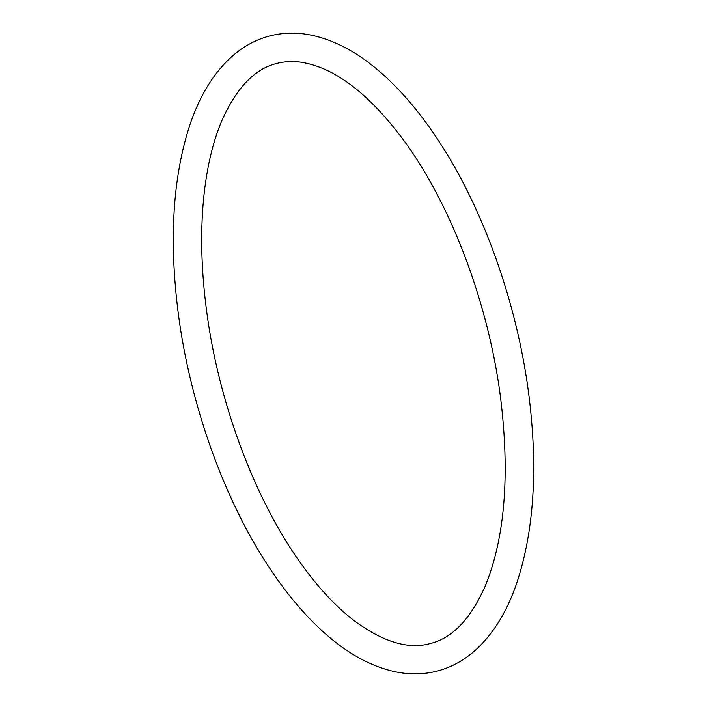 <?xml version="1.0" encoding="UTF-8"?>
<svg xmlns="http://www.w3.org/2000/svg" width="707" height="707" viewBox="0 0 707 707"><rect width="100%" height="100%" fill="white"/><g stroke="black" fill="none" stroke-linecap="round" stroke-linejoin="round"><path stroke-width="1.06" d="M528.686 393.658C538.16 467.672 534.13 530.957 516.614 583.496C507.034 611.387 493.583 633.366 476.262 649.433C464.764 659.94 451.897 667.116 437.668 670.952C423.785 674.575 409.459 674.805 394.683 671.65C370.919 666.374 347.605 653.56 324.752 633.225C304.434 615.152 285.31 592.307 267.379 564.699C223.12 496.968 189.847 402.928 178.27 313.342C168.885 239.982 172.764 177.121 189.918 124.768C199.692 95.781 213.585 73.104 231.613 56.746C242.89 46.68 255.448 39.778 269.296 36.048C283.171 32.425 297.506 32.195 312.282 35.35C336.046 40.626 359.35 53.44 382.204 73.775C402.53 91.848 421.655 114.693 439.586 142.301C483.844 210.032 517.109 304.072 528.686 393.658M206.435 309.639C218.118 401.019 254.122 497.931 299.918 562.1C317.77 587.261 336.072 606.959 354.826 621.206C383.601 642.23 408.787 649.662 430.386 643.494C452.4 638.103 470.712 618.89 485.329 585.847C504.948 537.594 510.021 474.768 500.529 397.361C488.802 305.68 452.595 208.432 406.596 144.263C370.848 95.021 335.639 67.66 300.97 62.189C292.327 61.023 284.196 61.465 276.578 63.506C254.564 68.897 236.244 88.11 221.636 121.153C213.293 141.011 207.513 164.687 204.296 192.171C200.205 228.087 200.921 267.246 206.435 309.639"/></g></svg>
